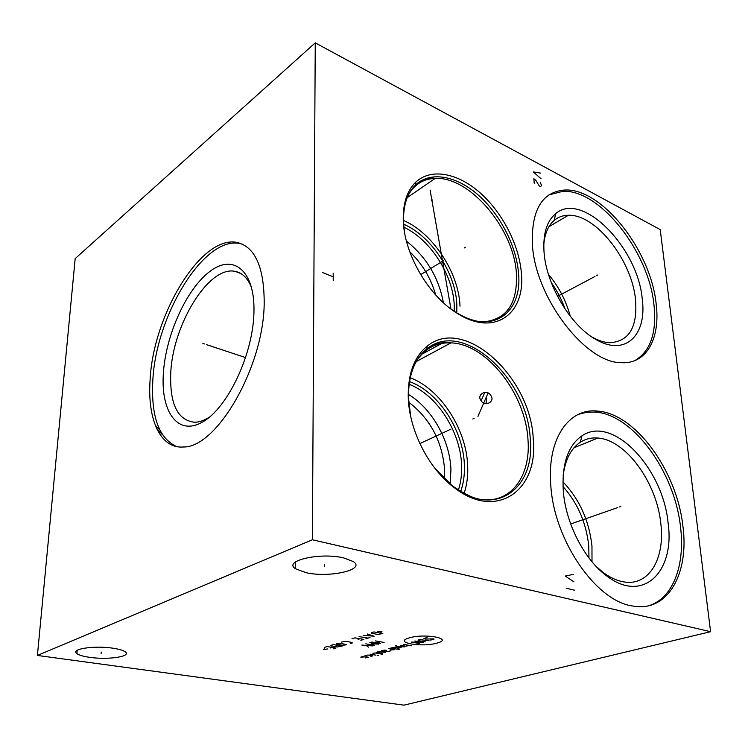 <?xml version="1.0" encoding="UTF-8"?>
<svg xmlns="http://www.w3.org/2000/svg" width="748" height="748" viewBox="0 0 748 748"><rect width="100%" height="100%" fill="white"/><g stroke="black" fill="none" stroke-linecap="round" stroke-linejoin="round"><path stroke-width="1.12" d="M315.254 42.851L75.183 258.602L37.4 655.454L403.976 705.149L710.6 631.695L660.222 229.608L315.254 42.851L312.393 539.766L710.6 631.695M157.145 429.511L162.241 434.401M37.4 655.454L312.393 539.766M150.086 380.227C152.966 314.599 202.091 233.311 237.967 242.679C255.292 247.513 264.035 267.41 264.203 302.398C264.137 366.342 216.742 447.968 183.419 446.977C160.315 448.978 147.3 419.31 150.086 380.227M89.685 657.333C83.346 656.426 79.082 655.192 76.904 653.621C69.826 649.04 94.435 645.262 113.004 648.207C119.091 649.124 123.158 650.33 125.215 651.826C132.116 656.473 108.049 660.11 89.685 657.333M306.035 572.678L295.554 568.798C282.464 560.897 320.079 552.08 343.743 557.924L353.374 561.589C366.174 569.78 329.251 578.092 306.035 572.678M403.266 219.613C403.022 202.979 407.174 190.497 415.729 182.175C431.138 167.692 457.907 173.04 480.328 193.012C502.787 213.021 519.355 245.54 521.403 273.506C525.395 313.926 494.634 336.899 457.935 313.758C428.969 296.797 403.611 253.413 403.266 219.613M408.23 396.487C408.053 373.392 414.355 356.637 427.155 346.212C464.171 315.254 530.949 377.263 533.249 439.048C538.7 490.202 496.681 521.141 454.027 487.49C428.417 468.444 408.782 429.492 408.23 396.487M532.37 244.166C531.332 209.702 542.225 191.656 565.049 190.011C602.252 188.3 650.872 250.861 656.127 303.688C660.615 338.161 646.674 364.482 621.149 362.677C585.45 363.089 534.951 297.302 532.37 244.166M550.79 485.115C546.91 438.889 568.873 407.847 597.437 411.063C635.323 413.345 677.005 470.959 682.915 526.218C689.282 573.239 668.029 612.397 633.219 606.086C596.502 601.897 553.866 540.458 550.79 485.115M403.481 220.454C432.952 233.077 458.851 272.805 460.011 306.184M422.405 353.028L423.994 353.084L442.938 342.799M403.63 224.185C431.362 235.985 455.822 273.45 456.86 304.875L456.776 312.898M436.299 346.399L441.357 343.65M403.883 227.224C430.381 239.5 453.251 275.311 454.242 305.38L454.251 311.299M406.426 241.08C426.425 257.116 438.749 277.676 443.414 302.753M409.726 251.702C422.293 263.82 430.951 278.247 435.691 294.983M155.313 425.322L159.866 430.137M551.351 282.716C557.195 290.879 561.795 299.696 565.133 309.167M480.927 400.376C476.401 394.748 486.658 388.68 490.595 395.168L490.894 395.617C495.494 401.844 484.611 407.183 481.142 400.704L480.927 400.376M410.231 377.777C440.46 389.063 466.331 429.025 467.668 465.499C468.136 475.597 466.958 484.891 464.115 493.381M409.502 381.611C438.244 391.774 463.152 429.81 464.358 464.48C464.798 474.307 463.582 483.311 460.703 491.483M409.109 384.276C436.785 394.794 460.422 431.484 461.572 464.901C461.974 473.998 460.918 482.385 458.393 490.062M450.174 484.059L450.932 469.482C449.931 440.376 431.933 408.436 408.436 394.43M408.689 402.134C430.343 418.899 442.32 441.46 444.63 469.8L444.424 478.907M563.02 486.565C577.662 503.021 586.236 522.777 588.751 545.834L588.975 557.98M591.995 561.776L591.967 545.956C589.106 520.533 579.429 499.159 562.917 481.824M563.132 475.737C565.217 459.665 570.939 448.491 580.326 442.227C585.6 438.87 591.453 437.477 597.895 438.038C625.833 439.824 656.781 482.628 660.802 523.478C665.215 558.176 649.255 586.245 624.131 581.953C617.334 580.897 610.443 577.802 603.449 572.669L606.927 576.091C643.177 603.973 675.098 571.547 668.114 523.133C663.149 468.117 612.565 414.56 581.953 435.832C568.041 445.481 561.813 463.76 563.272 490.651C565.553 523.058 584.412 559.897 606.927 576.091M596.137 566.442L603.449 572.669M648.731 605.73C673.097 598.465 685.318 564.824 680.521 526.985C674.677 471.801 633.023 414.299 595.128 412.055L586.516 412.27L578.382 414.373M251.739 288.176C248.009 278.424 242.492 272.833 235.218 271.393C208.804 265.231 172.489 325.043 170.731 373.476C169.693 404.35 177.772 420.61 194.976 422.274C199.613 422.106 204.522 420.32 209.711 416.935M163.326 373.897C165.56 335.553 186.168 289.373 209.692 271.58C233.189 253.226 255.161 270.252 253.955 312.355C253.114 354.243 227.85 407.595 202.998 421.76C178.118 436.57 160.773 412.391 163.326 373.897M237.967 242.679L240.716 243.773C204.756 234.358 155.603 315.488 152.798 381.041C151.002 416.608 158.978 438.459 176.715 446.603M240.716 243.773L242.651 244.316M548.452 274.348C558.803 286.736 566.086 300.715 570.303 316.301M543.777 244.643C544.796 233.451 548.359 225.298 554.455 220.183C558.41 216.976 563.038 215.34 568.368 215.274C595.782 214.031 631.948 260.426 635.51 299.527C637.689 327.156 629.077 341.556 609.685 342.743C604.15 342.472 598.278 340.574 592.07 337.067L595.96 339.499C625.384 356.889 647.17 335.057 642.251 299.135C638.035 247.794 581.981 190.226 555.455 213.834C546.695 221.305 542.889 234.049 544.039 252.067C546.115 284.67 570.752 325.866 595.96 339.499M634.865 360.601C650.536 351.233 656.903 332.617 653.958 304.745C648.75 251.973 600.167 189.534 562.945 191.292L548.845 194.938M485.994 403.733L486.742 398.301M464.134 248.018L465.34 247.279L464.134 248.018M443.714 260.538L420.675 274.656M472.792 418.983L474.082 418.384L472.792 418.983M450.922 429.156L419.862 443.62M431.316 200.744L432.494 199.95M430.1 190.039L450.96 309.008M478.337 414.336L479.627 413.728M477.953 416.412L488.051 393.009M596.539 275.638L597.745 275.002L596.539 275.638M594.969 276.47L557.512 296.339M540.589 173.106L533.324 171.928L541.056 178.744M534.222 183.307L533.866 178.744L535.792 180.305L539.252 185.943L540.505 186.607L541.608 185.551L540.131 182.054M619.54 506.938L620.868 506.48L619.54 506.938M617.801 507.546L570.687 523.983M573.389 574.38L565.236 576.044L574.006 581.916M574.688 590.247L566.199 588.218M333.206 273.151L333.215 280.472M333.215 276.807L322.416 272.496M204.41 343.958L202.876 343.444L204.41 343.958M206.439 344.622L245.681 357.6M101.242 652.032L101.12 653.64M324.548 564.441L324.548 566.423M437.197 643.037C454.186 638.577 424.574 633.051 409.062 637.951C392.765 642.579 422.143 647.703 437.197 643.037M430.661 640.064L433.943 639.39L433.821 638.857L425.247 639.082L423.901 638.325L427.192 637.651M425.397 641.868L418.188 640.578L418.039 640.045L419.628 639.577L429.118 640.793M414.869 640.98L423.284 642.485L411.185 642.055L419.6 643.561M403.387 644.346L411.783 645.823M400.292 645.262L405.697 646.207L409.39 645.402M396.234 645.515L395.215 645.814L401.18 647.796M404.247 646.908L396.711 646.309M396.777 649.077L399.217 648.095L394.43 647.263L390.783 648.049L399.161 649.488M390.615 650.049L394.757 649.666L388.773 648.647M384.266 651.349L386.66 650.377L384.855 650.068L381.274 650.844L386.052 651.658L390.241 650.984M385.257 652.434L378.797 651.573L376.328 652.293L382.293 653.294M382.705 654.266L374.963 652.976L372.897 653.303M369.97 654.163L375.926 655.155M377.703 655.444L378.301 655.547L377.703 655.444M370.915 656.613L372.738 655.809L367.979 655.024L364.968 655.631M363.64 656.295L360.77 657.146L366.614 656.781L368.512 657.314L365.52 657.913M375.431 640.914L384.098 642.429M380.526 643.504L371.868 641.999M380.395 641.784L376.824 642.859M365.809 643.841L374.458 645.328L371.541 643.869L378.497 644.112L369.839 642.616M361.817 645.057L372.448 645.926M366.763 645.898L368.455 647.132M380.854 632.481L381.966 631.303L377.45 631.864M373.916 631.92L371.298 632.743L371.532 633.294L377.899 634.435L382.845 633.528L373.916 631.92M363.173 635.286L374.14 636.221L367.305 633.986M369.166 634.659L366.408 635.52M359.068 636.567L367.96 638.128M370.017 637.492L365.922 638.764M360.845 640.325L363.883 639.39L355.001 637.838L351.962 638.792M358.058 639.353L360.087 638.727M350.335 643.579L352.317 642.962L352.056 642.439L345.726 641.354L341.481 642.074M339.957 643.158L336.235 643.71L336.525 644.234L342.836 645.29L346.548 644.748L339.957 643.158M333.309 644.626L330.878 645.384L331.177 645.898L337.479 646.955L342.135 646.104L333.309 644.626M333.103 648.899L335.992 648.011L327.185 646.543L324.305 647.45M330.298 647.983L332.224 647.385M324.492 648.394L323.632 649.46L327.848 648.946M404.341 231.057L403.499 221.315C403.256 205.13 407.305 192.975 415.617 184.859C430.605 170.712 456.682 175.845 478.542 195.275C500.449 214.741 516.597 246.438 518.56 273.675C522.403 313.066 492.352 335.347 456.645 312.823L457.935 313.758M451.156 309.158L456.645 312.823C463.059 316.563 468.659 319.041 473.456 320.266M483.704 321.855C506.611 319.461 517.532 303.594 516.447 274.245C514.484 229.898 470.389 176.416 435.177 178.389C430.081 177.304 423.564 179.455 415.617 184.859L415.729 182.175M408.202 195.35C414.252 184.466 423.237 178.809 435.177 178.389L407.211 197.65M416.468 361.172C424.901 348.353 436.402 342.257 450.941 342.874C486.789 343.912 525.638 393.934 527.976 439.674C530.996 475.448 511.221 503.619 481.637 499.486C475.55 499.318 465.995 494.924 452.979 486.294C494.428 519.028 535.484 489.052 530.229 439.198C528.06 378.974 462.872 318.639 426.865 348.905L427.155 346.212M416.234 361.583L450.941 342.874C445.032 341.2 437 343.21 426.865 348.905C414.42 359.087 408.286 375.403 408.473 397.852L410.699 416.468M434.747 468.117L454.027 487.49M481.142 400.704L484.891 392.289M597.895 438.038L574.025 447.753M580.326 442.227L581.953 435.832M597.437 411.063L595.128 412.055M235.218 271.393L240.865 273.544M568.368 215.274L548.948 226.7M554.455 220.183L555.455 213.834M565.049 190.011L562.945 191.292M76.904 653.621L77.175 650.33M295.554 568.798L295.638 561.86"/></g></svg>
